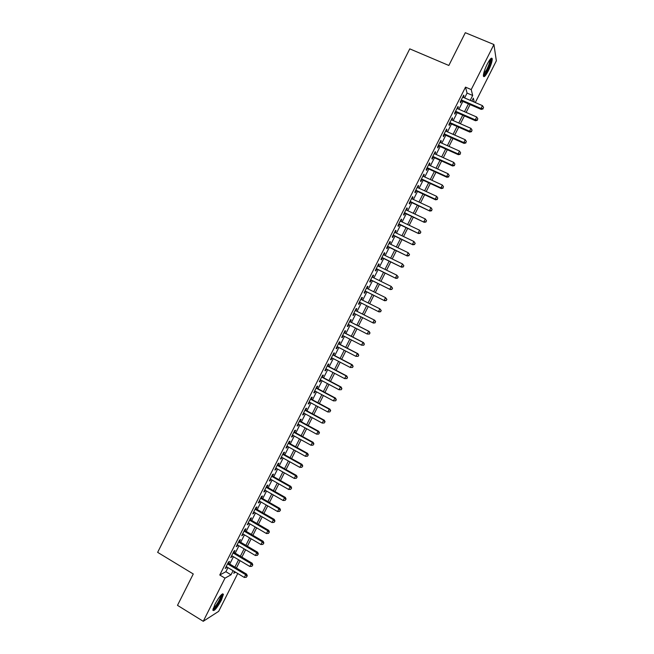 <?xml version="1.0" encoding="UTF-8"?>
<svg xmlns="http://www.w3.org/2000/svg" width="654" height="654" viewBox="0 0 654 654"><rect width="100%" height="100%" fill="white"/><g stroke="black" fill="none" stroke-linecap="round" stroke-linejoin="round"><path stroke-width="0.98" d="M214.953 604.239C219.425 596.26 222.254 592.957 223.423 594.314L221.314 600.307C216.891 608.228 214.071 611.539 212.852 610.231L214.953 604.239M487.222 64.133C490.05 58.827 491.726 57.07 492.241 58.852C492.2 61.501 490.917 65.449 488.391 70.697C485.579 75.978 483.903 77.736 483.38 75.962C483.404 73.346 484.688 69.406 487.222 64.133M237.745 573.509L218.665 611.343L203.247 621.3L177.496 605.351L193.265 573.975L157.647 552.352L409.756 48.862L448.84 65.465L465.313 32.7L493.925 44.537L496.353 60.806L475.294 102.547M228.557 563.339L229.521 561.443L228.524 561.949L225.221 568.49L226.758 566.928M234.042 552.466L234.999 550.562L234.018 551.036L230.723 557.584L232.252 556.014M239.528 541.577L240.484 539.673L239.519 540.114L236.217 546.67L237.754 545.093M245.013 530.68L245.978 528.775L245.029 529.184L241.727 535.74L243.263 534.163M250.507 519.775L251.471 517.87L250.539 518.238L247.237 524.81L248.773 523.225M256.008 508.861L256.973 506.948L256.057 507.291L252.746 513.864L253.67 513.504L254.292 512.278M261.51 497.939L262.475 496.026L261.584 496.329L258.265 502.901L259.172 502.583L259.81 501.316M267.02 487.001L267.985 485.088L267.11 485.358L263.791 491.939L264.682 491.653L265.336 490.353M272.538 476.055L273.503 474.142L272.636 474.379L269.317 480.968L270.192 480.706L270.87 479.374M278.056 465.1L279.021 463.179L278.179 463.384L274.852 469.981L275.71 469.76L276.405 468.387M283.583 454.138L284.547 452.216L283.722 452.388L280.394 458.985L281.228 458.797L281.948 457.383M289.109 443.167L290.074 441.246L289.264 441.376L285.937 447.982L286.763 447.826L287.49 446.38M294.643 432.18L295.608 430.258L294.815 430.357L291.488 436.97L292.289 436.847L293.041 435.36M300.178 421.184L301.151 419.263L300.374 419.328L297.039 425.942L297.823 425.86L298.6 424.332M305.729 410.181L306.693 408.26L305.933 408.284L302.598 414.914L303.366 414.857L304.159 413.295M311.271 399.169L312.244 397.24L311.5 397.231L308.165 403.87L308.917 403.853L309.726 402.251M316.83 388.149L317.803 386.22L317.076 386.179L313.732 392.817L314.468 392.833L315.293 391.19M322.389 377.113L323.362 375.183L322.651 375.11L319.307 381.748L320.019 381.805L320.869 380.121M327.948 366.077L328.921 364.139L328.234 364.025L324.883 370.679L325.586 370.769L326.452 369.052M333.515 355.024L334.488 353.086L333.818 352.939L330.466 359.594L331.153 359.716L332.036 357.959M339.091 343.955L340.064 342.026L339.41 341.838L336.058 348.5L336.72 348.664L337.627 346.865M344.666 332.886L345.647 330.949L345.01 330.728L341.65 337.399L342.295 337.595L343.219 335.755M350.25 321.809L351.231 319.863L350.609 319.61L347.249 326.289L347.879 326.518L348.819 324.646M355.841 310.715L356.814 308.77L356.217 308.484L352.849 315.163L353.462 315.432L354.427 313.519M361.441 299.597L362.414 297.668L361.826 297.341L358.457 304.028L359.054 304.331L360.035 302.385M367.058 288.447L368.014 286.558L367.442 286.199L364.074 292.886L364.654 293.221L365.635 291.283M372.682 277.288L373.614 275.432L373.066 275.04L369.69 281.735L370.254 282.111L371.235 280.157M378.306 266.121L379.222 264.298L378.691 263.873L375.314 270.568L375.862 270.977L376.843 269.031M383.939 254.937L384.838 253.155L384.323 252.689L380.939 259.401L381.47 259.842L382.451 257.897M389.58 243.754L390.454 242.005L389.956 241.506L386.579 248.218L387.086 248.7L388.067 246.746M395.22 232.554L396.079 230.837L395.605 230.306L392.212 237.026L392.702 237.541L393.692 235.587M400.869 221.346L401.711 219.67L401.245 219.098L397.861 225.818L398.335 226.374L399.316 224.42M406.518 210.122L407.344 208.487L406.902 207.874L403.51 214.61L403.968 215.199L404.949 213.237M412.175 198.898L412.985 197.295L412.56 196.65L409.159 203.386L409.6 204.007L410.589 202.053M417.841 187.657L418.625 186.088L418.217 185.409L414.824 192.153L415.241 192.816L416.23 190.854M423.506 176.408L424.274 174.88L423.882 174.16L420.481 180.913L420.89 181.608L421.879 179.646M429.179 165.151L429.931 163.655L429.555 162.903L426.155 169.656L426.539 170.392L427.528 168.421M434.853 153.878L435.589 152.423L435.237 151.63L431.828 158.391L432.196 159.159L433.185 157.197M440.543 142.597L441.254 141.174L440.919 140.348L437.51 147.117L437.853 147.927L438.85 145.956M446.224 131.307L446.927 129.925L446.608 129.059L443.191 135.836L443.526 136.678L444.516 134.708M451.922 120.009L452.601 118.66L452.298 117.761L448.881 124.538L449.192 125.421L450.189 123.451M457.62 108.703L458.282 107.387L457.996 106.447L454.579 113.24L454.873 114.148L455.863 112.177M464.61 97.936L467.062 93.072L465.509 87.129L219.769 574.997L225.883 571.719L227.935 567.639M229.742 564.05L233.437 556.726M235.227 553.17L238.939 545.796M240.713 542.28L244.449 534.866M246.206 531.383L249.967 523.919M251.708 520.47L255.485 512.973M257.21 509.548L261.011 502.01M262.712 498.626L266.538 491.031M268.222 487.688L272.072 480.052M273.74 476.733L277.607 469.065M279.266 465.779L283.149 458.062M284.792 454.808L288.7 447.05M290.319 443.837L294.251 436.03M295.853 432.85L299.81 424.994M301.396 421.846L305.377 413.957M306.947 410.843L310.944 402.905M312.498 399.823L316.52 391.844M318.048 388.803L322.095 380.775M323.616 377.767L327.679 369.698M329.175 366.714L333.27 358.605M334.75 355.662L338.862 347.503M340.325 344.593L344.454 336.393M345.909 333.524L350.062 325.275M351.492 322.438L355.67 314.141M357.084 311.337L361.278 303.015M362.684 300.219L366.878 291.897M368.308 289.068L372.478 280.779M373.933 277.901L378.094 269.644M379.557 266.734L383.702 258.502M385.19 255.551L389.326 247.351M390.83 244.359L394.951 236.192M396.479 233.151L400.575 225.017M402.128 221.943L406.216 213.833M407.785 210.719L411.857 202.642M413.442 199.486L417.497 191.442M419.108 188.246L423.146 180.226M424.781 176.989L428.803 169.002M430.455 165.732L434.46 157.769M436.136 154.458L440.126 146.529M441.818 143.169L445.799 135.28M447.508 131.879L451.473 124.015M453.206 120.573L457.154 112.741M458.904 109.259L462.836 101.46M463.318 97.381L463.964 96.105L463.702 95.132L460.277 101.926L460.555 102.874L461.552 100.896M203.247 621.3L224.992 578.152L231.017 574.801L233.077 570.713M219.769 574.997L224.992 578.152M465.509 87.129L471.223 89.582L493.925 44.537M470.21 100.356L472.67 95.484L471.223 89.582M234.892 567.124L238.587 559.783M240.378 556.227L244.106 548.845M245.879 545.322L249.624 537.899M251.381 534.408L255.15 526.944M256.891 523.486L260.676 515.973M262.401 512.548L266.211 504.994M267.919 501.61L271.753 494.007M273.446 490.655L277.296 483.012M278.972 479.693L282.847 472.008M284.498 468.714L288.398 460.988M290.041 457.735L293.957 449.96M295.583 446.739L299.524 438.924M301.126 435.736L305.091 427.88M306.677 424.724L310.666 416.819M312.236 413.704L316.242 405.758M317.795 402.676L321.825 394.681M323.362 391.632L327.417 383.596M328.937 380.579L333.009 372.502M334.513 369.518L338.608 361.392M340.096 358.449L344.217 350.274M345.68 347.364L349.825 339.148M351.272 336.279L355.433 328.014M356.871 325.177L361.057 316.871M362.471 314.059L366.673 305.72M368.088 302.925L372.289 294.594M373.72 291.758L377.898 283.46M379.353 280.582L383.522 272.309M384.993 269.391L389.146 261.15M390.642 258.191L394.779 249.983M396.291 246.983L400.411 238.808M401.948 235.767L406.052 227.617M407.606 224.535L411.701 216.417M413.271 213.302L417.35 205.209M418.944 202.053L423.007 193.993M424.618 190.788L428.664 182.76M430.299 179.523L434.33 171.528M435.989 168.242L440.003 160.279M441.679 156.952L445.676 149.014M447.377 145.654L451.358 137.749M453.075 134.348L457.048 126.467M458.781 123.026L462.738 115.178M464.495 111.695L468.436 103.88M234.59 571.621L233.756 573.28L235.628 572.242M474.289 102.114L473.324 98.165L471.861 101.068M470.079 104.591L466.139 112.414M464.381 115.897L460.424 123.745M458.691 127.195L454.71 135.067M453.001 138.476L449.012 146.39M447.311 149.75L443.306 157.688M441.63 161.015L437.616 168.985M435.956 172.264L431.926 180.267M430.291 183.512L426.236 191.54M424.626 194.745L420.563 202.805M418.969 205.961L414.889 214.054M413.312 217.177L409.216 225.303M407.663 228.377L403.551 236.535M402.022 239.577L397.894 247.76M396.381 250.76L392.237 258.968M390.749 261.927L386.588 270.176M385.116 273.094L380.947 281.367M379.492 284.245L375.306 292.551M373.875 295.387L369.673 303.718M368.267 306.522L364.057 314.86M362.643 317.672L358.449 325.978M357.019 328.823L352.849 337.088M351.402 339.966L347.258 348.181M345.786 351.092L341.666 359.267M340.178 362.21L336.082 370.344M334.578 373.328L330.499 381.405M328.978 384.421L324.932 392.465M323.387 395.515L319.356 403.51M317.803 406.592L313.797 414.546M312.22 417.669L308.23 425.574M306.644 428.73L302.679 436.586M301.069 439.774L297.129 447.598M295.502 450.819L291.586 458.593M289.943 461.847L286.043 469.58M284.384 472.867L280.509 480.559M278.833 483.878L274.974 491.53M273.282 494.882L269.448 502.485M267.739 505.877L263.93 513.431M262.205 516.856L258.412 524.369M256.67 527.827L252.902 535.299M251.144 538.79L247.4 546.221M245.618 549.744L241.898 557.126M240.1 560.691L236.405 568.032M467.062 93.072L472.67 95.484M225.883 571.719L231.017 574.801M463.343 95.836L463.964 96.105M457.661 107.117L458.282 107.387M451.979 118.39L452.601 118.66M446.306 129.647L446.927 129.925M440.641 140.904L441.254 141.174M434.975 152.145L435.589 152.423M429.318 163.377L429.931 163.655M423.669 174.593L424.274 174.88M418.02 185.81L418.625 186.088M412.372 197.009L412.985 197.295M406.739 208.201L407.344 208.487M401.106 219.376L401.711 219.67M395.474 230.551L396.079 230.837M389.849 241.71L390.454 242.005M384.233 252.861L384.838 253.155M378.625 264.003L379.222 264.298M373.017 275.138L373.614 275.432M367.409 286.256L368.014 286.558M361.817 297.366L362.414 297.668M352.866 315.13L353.462 315.432M347.282 326.215L347.879 326.518M341.707 337.284L342.295 337.595M336.131 348.353L336.72 348.664M330.556 359.406L331.153 359.716M324.997 370.458L325.586 370.769M319.43 381.495L320.019 381.805M313.879 392.523L314.468 392.833M308.328 403.534L308.917 403.853M302.786 414.546L303.366 414.857M297.243 425.541L297.823 425.86M291.709 436.529L292.289 436.847M286.174 447.508L286.763 447.826M280.648 458.47L281.228 458.797M275.13 469.433L275.71 469.76M269.612 480.379L270.192 480.706M264.102 491.317L264.682 491.653M258.6 502.247L259.172 502.583M253.098 513.169L253.67 513.504M247.604 524.075L248.177 524.41M242.111 534.98L242.683 535.315M236.625 545.869L237.198 546.204M231.14 556.75L231.712 557.085M225.663 567.623L226.235 567.966M460.931 100.634L481.23 109.414L481.017 108.482L461.274 99.939M482.987 108.556L483.568 107.419L482.987 108.556L481.017 108.482L482.448 105.637L462.697 97.111M481.23 109.414L483.069 108.924M483.568 107.419L482.448 105.637M490.443 58.991L490.549 59.064C491.08 60.74 490.034 64.345 487.426 69.888C485.587 73.42 484.238 75.161 483.388 75.096M483.519 74.196L486.829 69.438C488.857 65.245 489.879 62.081 489.903 59.955L489.862 59.702M483.404 76.191C484.475 75.496 485.84 73.534 487.5 70.297C490.01 65.089 491.277 61.165 491.317 58.533L491.268 58.239M221.714 594.388L221.788 594.453C221.82 597.192 219.752 601.427 215.575 607.157L212.983 609.176M213.229 608.277L215.199 606.454C218.591 601.901 220.545 598.116 221.06 595.083L221.06 595.034M212.852 610.239L215.313 607.958C219.515 602.318 221.935 597.617 222.573 593.865L222.573 593.783M455.249 111.908L475.507 120.753L475.27 119.854L455.576 111.262M477.248 119.919L477.829 118.783L477.248 119.919L475.27 119.854L476.709 117.017L456.999 108.433M475.507 120.753L477.338 120.279M477.829 118.783L476.709 117.017M449.568 123.173L469.785 132.083L469.539 131.217L449.878 122.568M471.518 131.274L472.09 130.146L471.518 131.274L469.539 131.217L470.97 128.38L451.301 119.739M469.785 132.083L471.616 131.626M472.09 130.146L470.97 128.38M443.902 134.43L464.07 143.398L463.809 142.572L444.189 133.857M465.787 142.621L466.359 141.493L465.787 142.621L463.809 142.572L465.239 139.735L445.611 131.037M464.07 143.398L465.893 142.956M466.359 141.493L465.239 139.735M438.229 145.678L458.364 154.704L458.086 153.919L438.499 145.147M460.064 153.96L460.637 152.823L460.064 153.96L458.086 153.919L459.517 151.082L439.921 142.327M458.364 154.704L460.179 154.279M460.637 152.823L459.517 151.082M432.572 156.919L452.666 166.002L452.364 165.249L432.825 156.42M454.35 165.29L454.922 164.154L454.35 165.29L452.364 165.249L453.794 162.413L434.24 153.6M452.666 166.002L454.465 165.585M454.922 164.154L453.794 162.413M426.915 168.143L446.968 177.283L446.649 176.572L427.144 167.686M448.636 176.605L449.208 175.468L448.636 176.605L446.649 176.572L448.08 173.743L428.566 164.873M446.968 177.283L448.767 176.891M449.208 175.468L448.08 173.743M421.266 179.359L441.278 188.556L440.935 187.878L421.478 178.943M442.93 187.911L443.502 186.774L442.93 187.911L440.935 187.878L442.366 185.057L422.893 176.13M441.278 188.556L443.06 188.18M443.502 186.774L442.366 185.057M415.617 190.567L435.589 199.822L435.237 199.184L415.813 190.183M437.224 199.2L437.796 198.072L437.224 199.2L435.237 199.184L436.659 196.355L417.227 187.379M435.589 199.822L437.371 199.462M437.796 198.072L436.659 196.355M409.976 201.767L429.907 211.078L410.148 201.424M431.534 210.49L432.098 209.362L431.534 210.49L429.531 210.474L430.961 207.653L411.562 198.612M429.907 211.078L431.681 210.727M432.098 209.362L430.961 207.653M404.344 212.951L424.233 222.319L404.499 212.648M425.836 221.763L423.841 221.755L425.264 218.935L426.563 220.864L425.836 221.763L426.563 220.864M405.913 209.836L425.264 218.935L426.408 220.635M424.233 222.319L425.991 221.992M398.711 224.126L418.56 233.56L398.85 223.856M420.154 233.028L418.151 233.028L419.574 230.208L420.882 232.121L420.154 233.028L420.882 232.121M400.256 221.06L419.574 230.208L420.718 231.9M418.56 233.56L420.318 233.241M393.087 235.293L412.895 244.784L393.201 235.064M414.473 244.285L412.47 244.285L413.892 241.473L415.208 243.362L414.473 244.285L415.208 243.362M394.615 232.26L413.892 241.473L415.037 243.157M412.895 244.784L414.636 244.482M387.462 246.452L407.238 255.992L387.56 246.256M408.791 255.526L406.788 255.534L408.21 252.722L409.535 254.586L408.791 255.526L409.535 254.586M388.975 243.46L408.21 252.722L409.363 254.406M407.238 255.992L408.971 255.714M381.846 257.602L401.581 267.2L381.928 257.439M403.126 266.767L401.115 266.775L402.537 263.971L403.87 265.81L403.126 266.767L403.87 265.81M383.334 254.651L402.537 263.971L403.69 265.638M401.581 267.2L403.305 266.93M376.238 268.737L395.932 278.391L376.295 268.614M397.452 277.991L395.449 278.007L396.864 275.203L398.212 277.018L397.452 277.991L398.212 277.018M377.701 265.826L396.864 275.203L398.024 276.863M395.932 278.391L397.648 278.138M370.63 279.863L390.283 289.575L370.671 279.781M391.795 289.199L389.784 289.223L391.198 286.419L392.555 288.226L391.795 289.199L392.555 288.226M372.077 276.994L391.198 286.419L392.359 288.079M390.283 289.575L391.991 289.338M365.03 290.981L384.642 300.75L365.055 290.932M386.138 300.407L384.127 300.439L385.541 297.635L386.906 299.409L386.138 300.407L386.906 299.409M366.461 288.144L385.541 297.635L386.702 299.287M384.642 300.75L386.342 300.529M359.438 302.091L379.009 311.917L359.438 302.083M380.489 311.598L378.47 311.639L379.884 308.835L381.266 310.593L380.489 311.598L381.266 310.593M360.844 299.295L379.884 308.835L381.053 310.478M379.009 311.917L380.702 311.713M375.061 322.88L375.404 321.662L375.061 322.88L373.377 323.068L353.83 313.217M374.84 322.782L372.821 322.831L374.235 320.027L374.783 320.28L355.245 310.413M355.236 310.429L374.235 320.027L375.404 321.662M375.625 321.768L374.783 320.28M369.428 334.039L369.992 332.927L369.428 334.039L367.18 334.006L348.23 324.343M369.199 333.957L367.18 334.006L368.594 331.21L369.158 331.431L349.653 321.498M349.628 321.555L368.594 331.21L369.763 332.837M369.992 332.927L369.158 331.431M363.796 345.189L364.36 344.078L363.796 345.189L361.548 345.173L342.631 335.453M363.567 345.124L361.548 345.173L362.954 342.385L363.542 342.565L344.078 332.584M344.029 332.673L362.954 342.385L364.131 344.004M364.36 344.078L363.542 342.565M358.171 356.332L358.735 355.22L358.171 356.332L355.915 356.34L337.031 346.555M357.934 356.275L355.915 356.34L357.321 353.544L357.918 353.691L338.494 343.652M338.429 343.783L357.321 353.544L358.498 355.163M358.735 355.22L357.918 353.691M352.555 367.458L353.119 366.346L352.555 367.458L350.282 367.483L331.447 357.656M352.31 367.417L350.282 367.483L351.688 364.703L352.31 364.809L332.927 354.713M332.837 354.877L351.688 364.703L352.874 366.305M353.119 366.346L352.31 364.809M346.939 378.576L347.503 377.464L346.939 378.576L344.658 378.625L325.856 368.742M346.685 378.552L344.658 378.625L346.064 375.846L346.702 375.919L327.36 365.766M327.253 365.97L346.064 375.846L347.249 377.44M347.503 377.464L346.702 375.919M341.331 389.686L341.895 388.582L341.331 389.686L339.042 389.751L320.28 379.811M341.069 389.678L339.042 389.751L340.448 386.972L341.102 387.013L321.793 376.802M321.67 377.047L340.448 386.972L341.633 388.566M341.895 388.582L341.102 387.013M335.731 400.788L336.287 399.676L335.731 400.788L333.434 400.877L314.705 390.879M335.461 400.788L333.434 400.877L334.832 398.098L335.51 398.098L316.242 387.83M316.095 388.116L334.832 398.098L336.025 399.684M336.287 399.676L335.51 398.098M310.527 399.169L329.224 409.208L327.826 411.987L309.138 401.932M310.683 398.858L329.918 409.175L329.224 409.208L330.417 410.786L329.853 411.897L330.417 410.786M330.687 410.769L329.918 409.175M327.826 411.987L329.853 411.897M304.96 410.221L323.624 420.309L322.218 423.081L303.57 412.976M305.14 409.87L324.327 420.244L323.624 420.309L324.817 421.879L324.253 422.991L324.817 421.879M325.095 421.855L324.327 420.244M322.218 423.081L324.253 422.991M299.401 421.258L318.024 431.403L316.626 434.174L298.011 424.013M299.597 420.865L318.743 431.305L318.024 431.403L319.217 432.964L318.661 434.076L319.217 432.964M319.504 432.923L318.743 431.305M316.626 434.174L318.661 434.076M293.842 432.286L312.424 442.488L311.026 445.251L292.461 435.041M294.063 431.861L313.168 442.349L312.424 442.488L313.626 444.041L313.07 445.145L313.626 444.041M313.92 443.984L313.168 442.349M311.026 445.251L313.07 445.145M288.291 443.306L306.84 453.557L305.443 456.32L286.91 446.053M288.528 442.84L307.601 453.386L306.84 453.557L308.042 455.102L307.486 456.214L308.042 455.102M308.345 455.037L307.601 453.386M305.443 456.32L307.486 456.214M282.749 454.309L301.257 464.618L299.859 467.381L281.359 457.064M283.002 453.811L302.034 464.414L301.257 464.618L302.459 466.163L301.903 467.267L302.459 466.163M302.769 466.073L302.034 464.414M299.859 467.381L301.903 467.267M277.206 465.313L295.673 475.671L294.284 478.434L275.825 468.06M277.476 464.773L296.475 475.433L295.673 475.671L296.883 477.207L296.327 478.311L296.883 477.207M297.202 477.109L296.475 475.433M294.284 478.434L296.327 478.311M271.672 476.3L290.106 486.715L288.708 489.478L270.29 479.047M271.958 475.728L290.916 486.437L290.106 486.715L291.316 488.244L290.752 489.347L291.316 488.244M291.635 488.129L290.916 486.437M288.708 489.478L290.752 489.347M266.137 487.279L284.531 497.751L283.141 500.506L264.756 490.018M266.448 486.674L285.365 497.441L284.531 497.751L285.749 499.272L285.193 500.367L285.749 499.272M286.076 499.141L285.365 497.441M283.141 500.506L285.193 500.367M260.611 498.25L278.972 508.771L277.582 511.526L259.229 500.989M260.938 497.604L279.814 508.428L278.972 508.771L280.182 510.284L279.626 511.387L280.182 510.284M280.525 510.145L279.814 508.428M277.582 511.526L279.626 511.387M255.093 509.204L273.413 519.783L272.023 522.538L253.711 511.943M255.436 508.526L274.271 519.407L273.413 519.783L274.631 521.287L274.075 522.391L274.631 521.287M274.974 521.132L274.271 519.407M272.023 522.538L274.075 522.391M249.575 520.159L267.854 530.786L266.472 533.541L248.201 522.889M249.934 519.439L268.737 530.369L267.854 530.786L269.08 532.282L268.524 533.386L269.08 532.282M269.432 532.119L268.737 530.369M266.472 533.541L268.524 533.386M244.065 531.097L262.311 541.782L260.921 544.529L242.691 533.827M244.441 530.345L263.202 541.332L262.311 541.782L263.529 543.27L262.973 544.373L263.529 543.27M263.889 543.09L263.202 541.332M260.921 544.529L262.973 544.373M238.555 542.027L256.76 552.769L255.379 555.508L237.181 544.757M238.955 541.242L257.676 552.278L256.76 552.769L257.987 554.249L257.439 555.344L257.987 554.249M258.355 554.052L257.676 552.278M255.379 555.508L257.439 555.344M233.053 552.949L251.226 563.74L249.844 566.478L231.679 555.679M233.47 552.123L252.158 563.225L251.226 563.74L252.452 565.22L251.904 566.315L252.452 565.22M252.828 565.007L252.158 563.225M249.844 566.478L251.904 566.315M227.559 563.862L245.691 574.702L244.31 577.441L226.186 566.585M227.993 563.004L246.64 574.155L245.691 574.702L246.926 576.174L246.37 577.269L246.926 576.174M247.302 575.953L246.64 574.155M244.31 577.441L246.37 577.269"/></g></svg>
